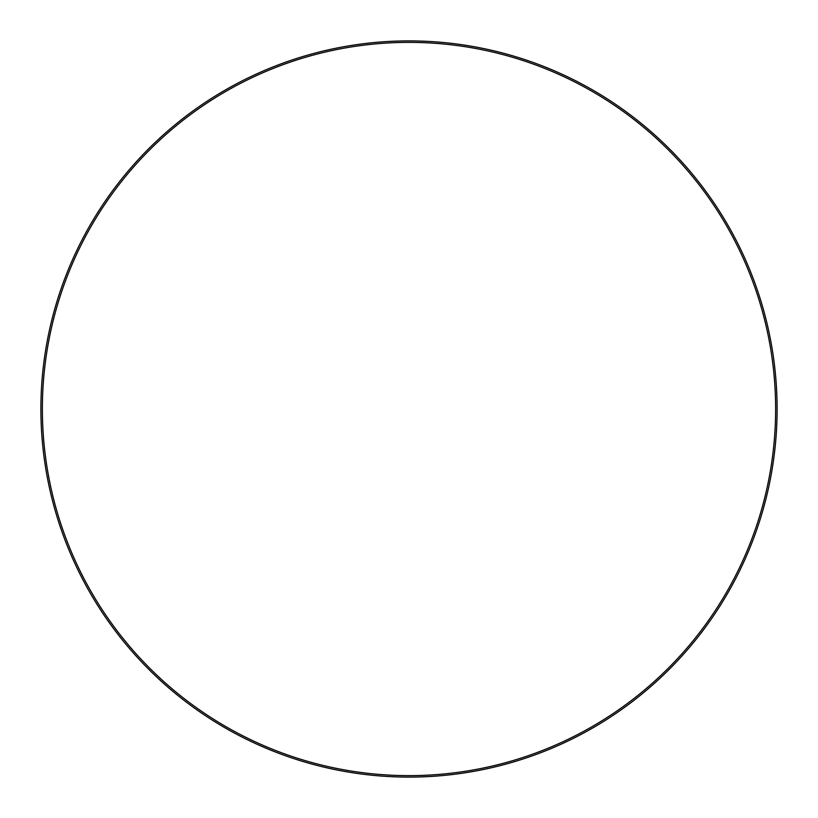 <?xml version="1.0" encoding="UTF-8"?>
<svg xmlns="http://www.w3.org/2000/svg" width="818" height="818" viewBox="0 0 818 818"><rect width="100%" height="100%" fill="white"/><g stroke="black" fill="none" stroke-linecap="round" stroke-linejoin="round"><path stroke-width="1.23" d="M42.372 409A366.628 366.628 0 0 0 409 775.628A366.628 366.628 0 0 0 775.628 409A366.628 366.628 0 0 0 409 42.372A366.628 366.628 0 0 0 42.372 409M777.1 409A368.1 368.1 0 0 1 409 777.1A368.1 368.1 0 0 1 40.9 409A368.1 368.1 0 0 1 409 40.9A368.1 368.1 0 0 1 777.1 409"/></g></svg>
